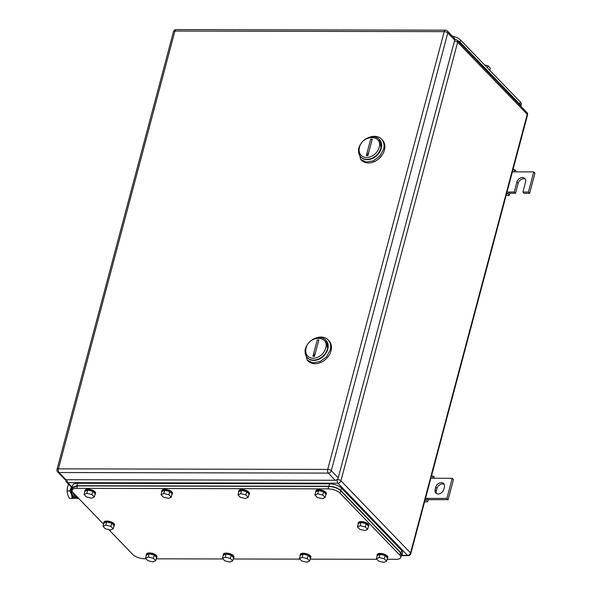 <?xml version="1.0" encoding="UTF-8"?>
<svg xmlns="http://www.w3.org/2000/svg" width="592" height="592" viewBox="0 0 592 592"><rect width="100%" height="100%" fill="white"/><g stroke="black" fill="none" stroke-linecap="round" stroke-linejoin="round"><path stroke-width="0.89" d="M428.408 499.9L427.602 501.831L426.543 500.099L427.254 498.383L428.408 499.9M424.597 501.824L427.602 501.831M434.054 478.232L434.254 476.841L432.93 476.094L432.619 478.232L430.88 478.225M425.056 500.092L426.543 500.099M425.515 498.383L446.886 498.427L452.244 478.269L432.619 478.232M431.442 476.094L432.93 476.094M452.244 478.269L453.465 479.535L448.107 499.692L446.886 498.427M428.475 499.648L448.107 499.692M435.113 489.532A5.002 3.826 136 0 0 435.823 493.01A5.002 3.826 136 0 0 440.248 493.536A5.002 3.826 136 0 0 443.748 489.547L444.392 487.127A5.002 3.826 136 0 0 443.674 483.642A5.002 3.826 136 0 0 439.249 483.124A5.002 3.826 136 0 0 435.756 487.112L435.113 489.532L436.334 490.798L436.977 488.378A5.002 3.826 136 0 1 444.192 484.367M436.533 493.55A5.002 3.826 136 0 1 436.334 490.798M509.927 193.532L509.12 195.456L508.062 193.725L508.772 192.015L509.927 193.532M506.116 195.456L509.12 195.456M515.573 171.858L515.773 170.466L514.448 169.726L514.137 171.858L512.398 171.85M506.582 193.725L508.062 193.725M507.033 192.008L514.27 192.023L516.949 181.944A5.002 3.826 136 0 1 520.449 177.963A5.002 3.826 136 0 1 524.875 178.481A5.002 3.826 136 0 1 525.585 181.966L522.906 192.045L524.127 193.31L529.625 193.318L534.983 173.167L533.769 171.902L514.137 171.858M512.968 169.719L514.448 169.726M529.625 193.318L528.404 192.052L533.769 171.902M528.404 192.052L522.906 192.045M514.27 192.023L515.491 193.288L518.17 183.209A5.002 3.826 136 0 1 525.385 179.206M509.993 193.281L515.491 193.288M325.689 348.185A11.374 8.702 136 0 1 313.198 358.241A11.374 8.702 136 0 1 306.064 348.14C308.913 335.139 329.759 335.183 325.689 348.185M327.48 348.821A12.743 9.746 136 0 1 318.577 358.959A12.743 9.746 136 0 1 307.315 357.635A12.743 9.746 136 0 1 305.494 348.769A12.743 9.746 136 0 1 314.396 338.624A12.743 9.746 136 0 1 325.659 339.949A12.743 9.746 136 0 1 327.48 348.821M314.485 356.34L318.836 339.986L317.268 339.986L312.916 356.34L314.485 356.34M307.485 357.805A12.743 9.746 -44 0 0 307.64 357.975A12.743 9.746 -44 0 0 318.903 359.3A12.743 9.746 -44 0 0 327.805 349.154L325.815 340.119A12.743 9.746 136 0 1 327.805 349.154A12.743 9.746 136 0 1 318.77 359.359A12.743 9.746 136 0 1 307.485 357.805M315.669 351.848A9.102 4.603 -89.9 0 1 312.916 356.34M305.724 348.015A14.556 11.137 -44 0 0 305.065 349.946L307.144 360.084L307.958 360.928A14.556 11.137 -44 0 0 320.827 362.437A14.556 11.137 -44 0 0 331.002 350.849A14.556 11.137 -44 0 0 328.915 340.711L328.109 339.867A14.556 11.137 -44 0 0 316.098 338.01M307.144 360.084L312.85 362.8L320.013 361.594L326.451 356.85L330.188 350.005A14.556 11.137 -44 0 0 328.109 339.867M379.109 147.43A11.374 8.702 136 0 1 366.611 157.487A11.374 8.702 136 0 1 359.477 147.386C362.334 134.384 383.172 134.428 379.109 147.43M380.893 148.067A12.743 9.746 136 0 1 371.991 158.205A12.743 9.746 136 0 1 360.735 156.88A12.743 9.746 136 0 1 358.915 148.015A12.743 9.746 136 0 1 367.81 137.869A12.743 9.746 136 0 1 379.072 139.194A12.743 9.746 136 0 1 380.893 148.067M367.906 155.585L372.257 139.231L370.681 139.231L366.33 155.585L367.906 155.585M360.898 157.05A12.743 9.746 -44 0 0 361.061 157.22A12.743 9.746 -44 0 0 372.316 158.545A12.743 9.746 -44 0 0 381.218 148.4L379.235 139.364A12.743 9.746 136 0 1 381.218 148.4A12.743 9.746 136 0 1 372.183 158.604A12.743 9.746 136 0 1 360.898 157.05M369.082 151.093A9.102 4.603 -89.9 0 1 366.33 155.585M359.137 147.26A14.556 11.137 -44 0 0 358.478 149.191L360.565 159.329L361.379 160.173A14.556 11.137 -44 0 0 374.248 161.683A14.556 11.137 -44 0 0 384.415 150.094A14.556 11.137 -44 0 0 382.336 139.956L381.522 139.113A14.556 11.137 -44 0 0 369.512 137.255M360.565 159.329L366.27 162.045L373.434 160.839L379.864 156.096L383.601 149.251A14.556 11.137 -44 0 0 381.522 139.113M335.227 480.282L65.927 479.712L59.008 472.542L328.308 473.104A2.731 2.087 -44 0 0 331.305 470.692L447.796 32.9A2.731 2.087 -44 0 0 447.404 31.006A2.731 2.731 0 0 0 445.443 30.17A2.731 1.376 90.1 0 0 444.215 31.635A2.731 1.088 14.9 0 1 447.796 32.9L454.708 40.078L338.224 477.862L331.305 470.692A2.731 1.088 14.9 0 0 327.731 469.426L444.215 31.635L174.921 31.065L58.43 468.857L327.731 469.426A2.731 1.376 90.1 0 0 328.308 473.104L335.227 480.282A2.731 2.087 -44 0 0 338.224 477.862M454.708 40.078A2.731 2.087 -44 0 0 454.323 38.177L447.404 31.006M57.683 472.016A2.731 2.087 -44 0 0 59.008 472.542A2.731 1.376 90.1 0 1 58.43 468.857A2.731 1.088 -165.1 0 0 57.017 469.419A2.731 2.731 0 0 0 57.683 472.016L64.602 479.187A2.731 2.087 -44 0 0 65.927 479.712M452.399 36.186A9.102 3.633 14.9 0 1 460.539 40.004L520.353 102.016A9.102 3.633 14.9 0 1 521.293 104.34L520.982 105.524M484.589 64.942L487.986 65.756L487.423 67.88M489.776 70.315L490.339 68.191L487.986 65.756M457.098 40.152L460.088 42.21L520.309 104.651L521.293 106.693M454.782 39.176L455.618 39.486M387.072 559.314L396.011 559.329A9.102 3.633 -165.1 0 0 400.732 557.449L401.376 555.03L400.436 552.706L340.622 490.694C337.684 488.126 333.71 486.72 328.701 486.461L77.456 485.928L72.735 487.808L72.091 490.228A9.102 3.633 -165.1 0 0 73.031 492.544L103.615 524.253M72.091 490.228A9.102 3.633 -165.1 0 1 76.812 488.348L328.057 488.874A9.102 3.633 -165.1 0 1 339.978 493.114L399.792 555.126A9.102 3.633 -165.1 0 1 400.732 557.449M146.076 558.804L144.766 558.796A9.102 3.633 -165.1 0 1 132.845 554.563L108.795 529.625M376.904 559.292L310.134 559.151M299.959 559.129L233.189 558.989M223.021 558.966L156.244 558.826M307.278 558.589L302.179 557.368L299.426 558.574L300.285 555.348L303.037 554.142L308.136 555.37L310.489 557.805L309.631 561.031L307.278 558.589L308.136 555.37M309.631 561.031L306.878 562.237L301.779 561.009L299.426 558.574M302.179 557.368L303.037 554.142M300.166 555.814A5.461 2.183 14.9 0 1 300.114 555.17A5.461 2.183 14.9 0 1 304.406 554.156A5.461 2.183 14.9 0 1 310.097 556.584A5.461 2.183 14.9 0 1 310.667 557.982A5.461 2.183 14.9 0 1 310.297 558.515M300.114 555.17L300.329 554.364A5.461 2.183 14.9 0 1 304.621 553.35A5.461 2.183 14.9 0 1 310.312 555.777A5.461 2.183 14.9 0 1 310.881 557.176L310.667 557.982M384.223 558.752L379.124 557.531L376.371 558.737L377.23 555.511L379.983 554.304L385.081 555.533L387.434 557.967L386.576 561.194L384.223 558.752L385.081 555.533M386.576 561.194L383.823 562.4L378.725 561.172L376.371 558.737M379.124 557.531L379.983 554.304M377.104 555.977A5.461 2.183 14.9 0 1 377.052 555.333A5.461 2.183 14.9 0 1 381.352 554.319A5.461 2.183 14.9 0 1 387.042 556.746A5.461 2.183 14.9 0 1 387.605 558.145A5.461 2.183 14.9 0 1 387.242 558.67M377.052 555.333L377.267 554.526A5.461 2.183 14.9 0 1 381.566 553.513A5.461 2.183 14.9 0 1 387.257 555.94A5.461 2.183 14.9 0 1 387.819 557.338L387.605 558.145M322.781 495.053L317.682 493.824L314.929 495.038L315.788 491.811L318.54 490.598L323.639 491.826L325.992 494.261L325.134 497.487L322.781 495.053L323.639 491.826M325.134 497.487L322.381 498.693L317.282 497.472L314.929 495.038M317.682 493.824L318.54 490.598M315.669 492.27A5.461 2.183 14.9 0 1 315.617 491.634A5.461 2.183 14.9 0 1 319.909 490.613A5.461 2.183 14.9 0 1 325.6 493.047A5.461 2.183 14.9 0 1 326.17 494.438A5.461 2.183 14.9 0 1 325.8 494.971M315.617 491.634L315.832 490.827A5.461 2.183 14.9 0 1 320.124 489.806A5.461 2.183 14.9 0 1 325.815 492.241A5.461 2.183 14.9 0 1 326.384 493.632L326.17 494.438M245.843 494.89L240.744 493.661L237.991 494.875L238.85 491.649L241.595 490.435L246.701 491.663L249.047 494.098L248.189 497.324L245.843 494.89L246.701 491.663M248.189 497.324L245.436 498.531L240.337 497.31L237.991 494.875M240.744 493.661L241.595 490.435M238.724 492.107A5.461 2.183 14.9 0 1 238.672 491.471A5.461 2.183 14.9 0 1 242.964 490.45A5.461 2.183 14.9 0 1 248.662 492.884A5.461 2.183 14.9 0 1 249.225 494.276A5.461 2.183 14.9 0 1 248.862 494.808M238.672 491.471L238.887 490.664A5.461 2.183 14.9 0 1 243.179 489.643A5.461 2.183 14.9 0 1 248.877 492.078A5.461 2.183 14.9 0 1 249.439 493.469L249.225 494.276M168.898 494.727L163.799 493.499L161.046 494.712L161.905 491.486L164.657 490.272L169.756 491.501L172.102 493.935L171.251 497.162L168.898 494.727L169.756 491.501M171.251 497.162L168.498 498.368L163.399 497.147L161.046 494.712M163.799 493.499L164.657 490.272M161.779 491.952A5.461 2.183 14.9 0 1 161.727 491.308A5.461 2.183 14.9 0 1 166.026 490.287A5.461 2.183 14.9 0 1 171.717 492.722A5.461 2.183 14.9 0 1 172.279 494.113A5.461 2.183 14.9 0 1 171.917 494.646M161.727 491.308L161.942 490.502A5.461 2.183 14.9 0 1 166.241 489.48A5.461 2.183 14.9 0 1 171.932 491.915A5.461 2.183 14.9 0 1 172.494 493.306L172.279 494.113M230.34 558.426L225.241 557.205L222.488 558.411L223.347 555.185L226.1 553.979L231.198 555.207L233.544 557.642L232.686 560.868L230.34 558.426L231.198 555.207M232.686 560.868L229.933 562.074L224.834 560.846L222.488 558.411M225.241 557.205L226.1 553.979M223.221 555.651A5.461 2.183 14.9 0 1 223.169 555.007A5.461 2.183 14.9 0 1 227.461 553.994A5.461 2.183 14.9 0 1 233.159 556.421A5.461 2.183 14.9 0 1 233.722 557.819A5.461 2.183 14.9 0 1 233.359 558.352M223.169 555.007L223.384 554.201A5.461 2.183 14.9 0 1 227.676 553.187A5.461 2.183 14.9 0 1 233.374 555.614A5.461 2.183 14.9 0 1 233.936 557.013L233.722 557.819M365.279 526.924L360.18 525.703L357.427 526.91L358.286 523.683L361.039 522.477L366.137 523.705L368.49 526.14L367.632 529.366L365.279 526.924L366.137 523.705M367.632 529.366L364.879 530.573L359.781 529.344L357.427 526.91M360.18 525.703L361.039 522.477M358.167 524.149A5.461 2.183 14.9 0 1 358.108 523.506A5.461 2.183 14.9 0 1 362.408 522.492A5.461 2.183 14.9 0 1 368.098 524.919A5.461 2.183 14.9 0 1 368.661 526.318A5.461 2.183 14.9 0 1 368.298 526.85M358.108 523.506L358.323 522.699A5.461 2.183 14.9 0 1 362.622 521.685A5.461 2.183 14.9 0 1 368.313 524.12A5.461 2.183 14.9 0 1 368.875 525.511L368.661 526.318M110.896 526.392L105.798 525.163L103.045 526.377L103.903 523.15L106.656 521.937L111.755 523.165L114.108 525.6L113.25 528.826L110.896 526.392L111.755 523.165M113.25 528.826L110.497 530.032L105.398 528.811L103.045 526.377M105.798 525.163L106.656 521.937M103.785 523.609A5.461 2.183 14.9 0 1 103.726 522.973A5.461 2.183 14.9 0 1 108.025 521.952A5.461 2.183 14.9 0 1 113.716 524.386A5.461 2.183 14.9 0 1 114.278 525.777A5.461 2.183 14.9 0 1 113.916 526.31M103.726 522.973L103.94 522.166A5.461 2.183 14.9 0 1 108.24 521.145A5.461 2.183 14.9 0 1 113.93 523.58A5.461 2.183 14.9 0 1 114.493 524.971L114.278 525.777M91.952 494.564L86.854 493.336L84.101 494.549L84.959 491.323L87.712 490.109L92.811 491.338L95.164 493.772L94.306 496.999L91.952 494.564L92.811 491.338M94.306 496.999L91.553 498.212L86.454 496.984L84.101 494.549M86.854 493.336L87.712 490.109M84.841 491.789A5.461 2.183 14.9 0 1 84.789 491.145A5.461 2.183 14.9 0 1 89.081 490.124A5.461 2.183 14.9 0 1 94.772 492.559A5.461 2.183 14.9 0 1 95.342 493.95A5.461 2.183 14.9 0 1 94.972 494.483M84.789 491.145L85.004 490.339A5.461 2.183 14.9 0 1 89.296 489.318A5.461 2.183 14.9 0 1 94.986 491.752A5.461 2.183 14.9 0 1 95.556 493.143L95.342 493.95M153.395 558.263L148.296 557.042L145.543 558.249L146.402 555.022L149.154 553.816L154.253 555.044L156.599 557.479L155.748 560.705L153.395 558.263L154.253 555.044M155.748 560.705L152.995 561.912L147.896 560.683L145.543 558.249M148.296 557.042L149.154 553.816M146.276 555.488A5.461 2.183 14.9 0 1 146.224 554.845A5.461 2.183 14.9 0 1 150.523 553.831A5.461 2.183 14.9 0 1 156.214 556.258A5.461 2.183 14.9 0 1 156.776 557.657A5.461 2.183 14.9 0 1 156.414 558.189M146.224 554.845L146.439 554.038A5.461 2.183 14.9 0 1 150.738 553.024A5.461 2.183 14.9 0 1 156.429 555.459A5.461 2.183 14.9 0 1 156.991 556.85L156.776 557.657M401.021 556.369L401.968 555.244L401.028 552.921L340.807 490.479C337.877 487.919 333.903 486.506 328.893 486.247L76.864 485.714L72.135 487.593L72.402 489.044M401.968 555.244L402.612 552.824A9.102 3.633 -165.1 0 0 401.672 550.501L341.451 488.067A9.102 3.633 -165.1 0 0 329.537 483.827L77.508 483.294A9.102 3.633 -165.1 0 0 72.779 485.174L72.135 487.593M71.395 487.149A7.733 3.907 90.1 0 0 71.588 494.697A7.733 3.907 90.1 0 0 75.043 498.286A7.733 3.907 90.1 0 0 75.14 498.272A7.733 3.907 90.1 0 0 76.028 497.953M68.546 484.197L67.51 486.964L67.059 490.923L67.666 494.69L69.464 498.464L76.708 498.101M67.059 490.923L69.789 490.923L71.588 494.697L72.194 498.471M71.44 486.972L69.789 490.923M73.63 493.173A7.851 3.966 90.1 0 0 75.532 497.517A7.851 3.966 90.1 0 0 77.36 498.412L78.536 498.412A7.851 3.966 90.1 0 0 78.684 498.405M75.214 494.808A7.851 3.966 90.1 0 0 76.708 497.517A7.851 3.966 90.1 0 0 78.536 498.412M73.127 492.648A6.919 3.5 90.1 0 0 74.984 496.836M75.724 497.709A7.185 3.633 -89.9 0 1 72.002 487.778M435.756 487.112L436.977 488.378M516.949 181.944L518.17 183.209M72.246 487.186L67.865 482.643A2.731 1.376 -89.9 0 1 67.155 479.712M72.091 487.875L66.548 482.117A2.731 2.087 -44 0 0 67.865 482.643L337.951 483.213L407.533 555.355L401.938 555.34M454.797 39.472L455.3 39.472A2.731 1.376 90.1 0 0 454.789 39.664M454.478 40.952A2.731 1.088 14.9 0 1 457.653 42.202A2.731 2.087 -44 0 0 457.261 40.308A2.731 2.731 0 0 0 455.3 39.472M401.79 555.651L408.169 555.666A2.731 2.731 0 0 0 410.811 553.638A2.731 1.088 -165.1 0 0 410.53 552.943L340.948 480.8L457.653 42.202L527.228 114.345A2.731 2.087 -44 0 0 526.843 112.443L457.261 40.308M408.169 555.666A2.731 1.376 -89.9 0 1 407.533 555.355A2.731 2.087 136 0 0 410.53 552.943L527.228 114.345A2.731 1.088 14.9 0 1 527.516 115.04A2.731 2.731 0 0 0 526.843 112.443M337.455 479.224L337.373 479.527A2.731 1.376 90.1 0 0 337.951 483.213A2.731 2.087 136 0 0 340.948 480.8A2.731 1.088 -165.1 0 0 337.373 479.527L337.137 479.527M445.443 30.17L176.142 29.6A2.731 1.376 90.1 0 0 174.921 31.065A2.731 1.088 -165.1 0 0 173.5 31.628L57.017 469.419M459.984 42.106L460.539 40.004M520.353 102.016L519.791 104.118M520.094 105.45L520.309 104.651M459.873 43.009L460.088 42.21M328.701 486.461L328.057 488.874M340.622 490.694L339.978 493.114M76.812 488.348L77.456 485.928M400.436 552.706L399.792 555.126M401.672 550.501L401.028 552.921M341.451 488.067L340.807 490.479M329.537 483.827L328.893 486.247M77.508 483.294L76.864 485.714M527.516 115.04L410.811 553.638M65.83 479.705A2.731 2.731 0 0 0 66.548 482.117M176.142 29.6A2.731 2.731 0 0 0 173.5 31.628"/></g></svg>

